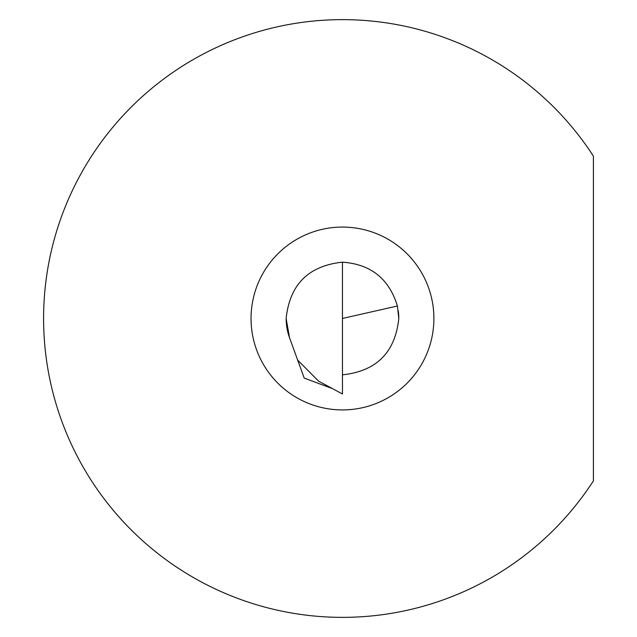 <?xml version="1.0" encoding="UTF-8"?>
<svg xmlns="http://www.w3.org/2000/svg" width="637" height="637" viewBox="0 0 637 637"><rect width="100%" height="100%" fill="white"/><g stroke="black" fill="none" stroke-linecap="round" stroke-linejoin="round"><path stroke-width="0.96" d="M593.413 480.847A298.888 298.888 0 0 1 43.587 318.5A298.888 298.888 0 0 1 593.413 156.153L593.413 480.847M398.26 310.792A56.327 56.327 0 0 1 398.794 318.5C395.211 352.468 376.435 371.244 342.467 374.827M397.392 306.007L342.467 318.452L342.467 394L318.5 381.093L297.654 360.072L289.54 337.761A56.327 56.327 0 0 1 286.14 318.5A56.327 56.327 0 0 0 289.54 337.761L286.14 318.5C289.724 284.532 308.499 265.756 342.467 262.173C370.838 264.18 389.143 278.791 397.392 306.007L398.794 318.5M332.45 388.602L304.231 378.123L297.654 360.072M342.467 318.452L342.467 262.173M433.893 318.5A91.425 91.425 0 0 1 342.467 409.925A91.425 91.425 0 0 1 251.042 318.5A91.425 91.425 0 0 1 342.467 227.075A91.425 91.425 0 0 1 433.893 318.5"/></g></svg>
